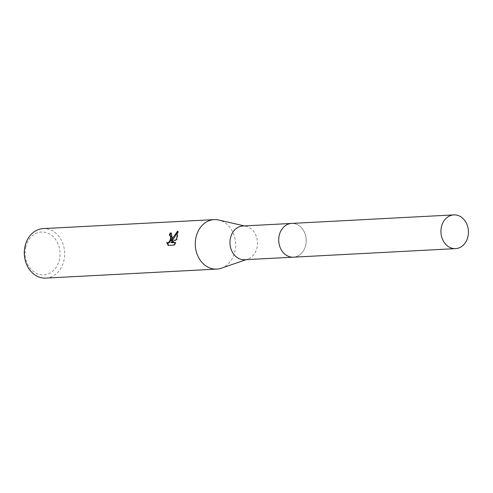 <?xml version="1.0" encoding="UTF-8"?>
<svg xmlns="http://www.w3.org/2000/svg" width="493" height="493" viewBox="0 0 493 493"><rect width="100%" height="100%" fill="white"/><g stroke="black" fill="none" stroke-linecap="round" stroke-linejoin="round"><path stroke-width="0.37" stroke-dasharray="2.46 1.85" d="M279.309 235.044A16.891 13.749 87 0 0 281.885 250.795A16.891 13.749 87 0 0 293.366 257.167A16.891 13.749 87 0 0 305.642 245.563A16.891 13.749 87 0 0 291.585 223.434A16.891 13.749 87 0 0 280.837 230.983A16.891 13.749 87 0 0 279.309 235.044A16.891 13.755 87 0 0 281.885 250.795A16.891 13.755 87 0 0 295.196 256.927A16.891 13.755 87 0 0 305.648 245.563A16.891 13.755 87 0 0 298.203 225.104A16.891 13.755 87 0 0 280.844 230.983A16.891 13.755 87 0 0 279.309 235.044M244.608 259.737A16.891 13.749 87 0 0 247.702 259.133A16.891 13.749 87 0 0 256.89 248.127A16.891 13.749 87 0 0 245.976 226.281A16.891 13.749 87 0 0 242.833 226.004M221.308 268.217A24.779 20.17 87 0 0 234.779 252.071A24.779 20.17 87 0 0 218.769 220.02M45.787 278.107A24.779 20.17 87 0 0 63.794 261.074A24.779 20.17 87 0 0 43.181 228.616M25.827 246.777A21.476 17.483 87 0 0 37.48 273.861A21.476 17.483 87 0 0 59.302 260.15A21.476 17.483 87 0 0 47.648 233.066A21.476 17.483 87 0 0 25.827 246.777M170.005 235.364A23.954 19.498 87 0 0 169.962 235.481L170.492 235.562M169.962 235.481L169.309 235.223M168.187 245.415L173.856 245.113M167.774 243L166.677 242.464M172.039 241.237L171.823 233.288L171.472 233.189M177.603 231.118L178.281 231.383L177.8 231.932M174.528 245.385L176.106 242.673L175.311 242.716M171.515 242.913L177.301 239.444L178.281 231.39M176.106 242.673L175.453 242.408M177.301 239.444L176.654 239.185M293.366 257.18A16.898 13.755 87 0 0 306.153 242.605A16.898 13.755 87 0 0 296.484 224.253A16.898 13.755 87 0 0 291.591 223.428L291.16 223.458M293.366 257.167L292.941 257.192M247.702 259.133L246.192 259.651M171.163 233.023L171.823 233.288M245.976 226.281L244.411 225.923"/><path stroke-width="0.74" d="M291.16 223.458L242.833 226.004A16.891 13.749 87 0 0 230.558 237.614A16.891 13.749 87 0 0 244.608 259.737L292.941 257.192M244.411 225.923L218.769 220.02A24.779 20.17 87 0 0 214.159 219.613A24.779 20.17 87 0 0 196.152 236.646A24.779 20.17 87 0 0 216.766 269.104A24.779 20.17 87 0 0 221.308 268.217L246.192 259.651M166.677 242.464L167.669 242.833L168.575 242.482L170.085 240.288L170.683 237.99L170.214 235.555L169.309 235.223A24.779 20.17 -93 0 1 170.295 232.899L171.157 233.023L172.205 237.909L171.391 240.978L172.883 237.872L177.603 231.118L176.654 239.185L170.855 242.655L175.453 242.408L173.856 245.113L168.187 245.415L166.683 242.464M214.159 219.613L43.181 228.616A24.779 20.17 87 0 0 25.168 245.65A24.779 20.17 87 0 0 45.787 278.107L216.766 269.104M169.845 235.303L171.231 236.461L170.732 240.547L169.228 242.741L168.323 243.092L167.121 242.741M167.367 242.839L168.618 245.391M171.472 233.189L170.954 233.164A23.954 19.498 87 0 0 170.005 235.364M170.954 233.164L170.295 232.899M177.8 231.932L172.039 241.237L171.391 240.978M175.311 242.716L170.855 242.655M458.681 215.718A16.891 13.749 87 0 0 453.794 214.893A16.891 13.749 87 0 0 441.013 229.455A16.891 13.749 87 0 0 450.682 247.806A16.891 13.749 87 0 0 455.569 248.626A16.891 13.749 87 0 0 468.35 234.064A16.891 13.749 87 0 0 458.681 215.718M453.794 214.893L291.591 223.428A16.898 13.755 87 0 0 278.804 237.996A16.898 13.755 87 0 0 288.479 256.354A16.898 13.755 87 0 0 293.366 257.18L455.569 248.626"/></g></svg>
